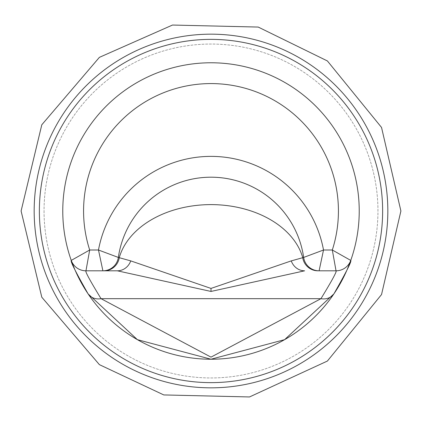 <?xml version="1.0" encoding="UTF-8"?>
<svg xmlns="http://www.w3.org/2000/svg" width="422" height="422" viewBox="0 0 422 422"><rect width="100%" height="100%" fill="white"/><g stroke="black" fill="none" stroke-linecap="round" stroke-linejoin="round"><path stroke-width="0.32" stroke-dasharray="2.11 1.58" d="M44.046 211A166.954 166.954 0 0 0 211 377.954A166.954 166.954 0 0 0 377.954 211A166.954 166.954 0 0 0 211 44.046A166.954 166.954 0 0 0 44.046 211A166.954 166.954 0 0 0 211 377.954A166.954 166.954 0 0 0 377.954 211A166.954 166.954 0 0 0 211 44.046A166.954 166.954 0 0 0 44.046 211M39.367 211A171.633 171.633 0 0 0 211 382.633A171.633 171.633 0 0 0 382.633 211A171.633 171.633 0 0 0 211 39.367A171.633 171.633 0 0 0 39.367 211A171.633 171.633 0 0 0 211 382.633A171.633 171.633 0 0 0 382.633 211A171.633 171.633 0 0 0 211 39.367A171.633 171.633 0 0 0 39.367 211A171.633 171.633 0 0 0 211 382.633A171.633 171.633 0 0 0 382.633 211A171.633 171.633 0 0 0 211 39.367A171.633 171.633 0 0 0 39.367 211M387.834 211A176.834 176.834 0 0 0 211 34.166A176.834 176.834 0 0 0 34.166 211A176.834 176.834 0 0 0 211 387.834A176.834 176.834 0 0 0 387.834 211M347.38 269.067A148.227 148.227 0 0 0 211 62.772A148.227 148.227 0 0 0 71.249 260.411A15.603 15.603 0 0 0 85.961 270.813L102.899 270.813A15.603 15.603 0 0 0 118.345 257.436A93.615 93.615 0 0 1 303.655 257.436A15.603 15.603 0 0 0 319.101 270.813L336.039 270.813A15.603 15.603 0 0 0 350.751 260.411A15.603 15.603 0 0 1 336.039 270.813M118.345 257.436A93.615 93.615 0 0 1 303.655 257.436A15.603 15.603 0 0 0 319.101 270.813"/><path stroke-width="0.63" d="M62.772 211A148.227 148.227 0 0 0 71.249 260.411A15.603 15.603 0 0 0 85.961 270.813L89.691 250.009L98.484 250.009L102.899 270.813L117.374 270.813L85.961 270.813C84.943 271.283 89.976 280.572 101.053 298.681L211 357.139L320.947 298.681C332.061 280.488 337.094 271.198 336.039 270.813L332.309 250.009A127.423 127.423 0 0 0 211 83.577A127.423 127.423 0 0 0 89.691 250.009L71.249 260.411A148.227 148.227 0 0 1 211 62.772A148.227 148.227 0 0 1 350.751 260.411C351.842 261.06 346.219 272.222 333.881 293.897L284.607 339.663L211 359.227L137.393 339.663L88.119 293.897C75.823 272.311 70.2 261.149 71.249 260.411A148.227 148.227 0 0 0 347.38 269.067L349.954 262.653M303.655 257.436A93.615 93.615 0 0 0 118.345 257.436A15.603 15.603 0 0 1 102.899 270.813A15.603 15.603 0 0 0 118.345 257.436L98.484 250.009A114.42 114.42 0 0 1 323.516 250.009L332.309 250.009L350.751 260.411A15.603 15.603 0 0 1 336.039 270.813L319.101 270.813A15.603 15.603 0 0 1 303.655 257.436A93.615 93.615 0 0 0 118.345 257.436L130.746 260.891L211 288.421L291.254 260.891L303.655 257.436L323.516 250.009L319.101 270.813M34.166 211A176.834 176.834 0 0 0 211 387.834A176.834 176.834 0 0 0 387.834 211A176.834 176.834 0 0 0 211 34.166A176.834 176.834 0 0 0 34.166 211M39.367 211A171.633 171.633 0 0 0 211 382.633A171.633 171.633 0 0 0 382.633 211A171.633 171.633 0 0 0 211 39.367A171.633 171.633 0 0 0 39.367 211M104.034 270.813A15.603 15.44 -90 0 0 119.315 257.436A93.615 66.196 180 0 1 211 204.612A93.615 66.196 180 0 1 302.685 257.436A15.603 15.44 -90 0 0 317.966 270.813M291.254 260.891A15.603 14.359 -90 0 0 304.626 270.813L211 291.444L117.374 270.813A15.603 14.359 -90 0 0 130.746 260.891M333.881 293.897A15.603 12.802 -146 0 1 320.947 298.681L101.053 298.681A15.603 12.802 -34 0 1 88.119 293.897L79.521 279.501M211 291.444L211 288.421M71.249 260.411A15.603 15.603 0 0 0 85.961 270.813M400.9 211L381.535 294.545L327.393 361.053L249.507 396.954L163.773 394.934L99.381 364.634L41.799 297.215L21.1 211L41.799 124.785L99.381 57.366L172.492 25.046L258.227 27.066L327.393 60.947L381.535 127.455L400.9 211M72.051 262.679L74.662 269.162"/></g></svg>
